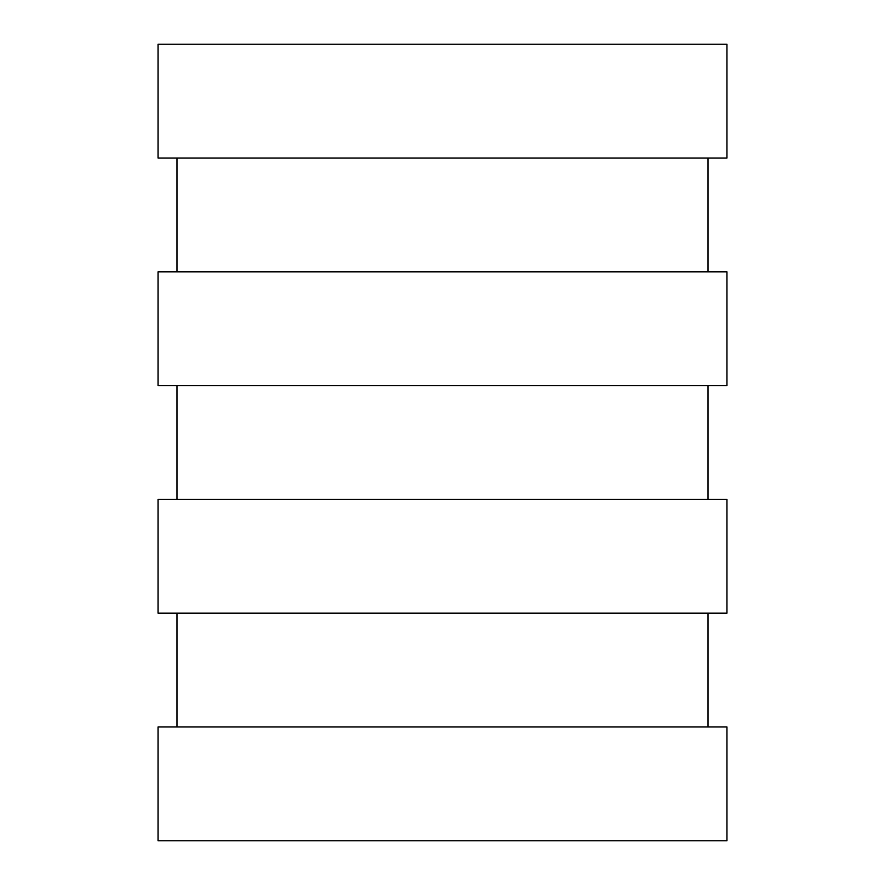<?xml version="1.0" encoding="UTF-8"?>
<svg xmlns="http://www.w3.org/2000/svg" width="885" height="885" viewBox="0 0 885 885"><rect width="100%" height="100%" fill="white"/><g stroke="black" fill="none" stroke-linecap="round" stroke-linejoin="round"><path stroke-width="1.33" d="M177 158.039L177 271.817L177 158.039M158.039 44.25L158.039 158.039L158.039 44.25L726.961 44.25L726.961 158.039L158.039 158.039M158.039 271.817L158.039 385.606L158.039 271.817L726.961 271.817L726.961 385.606L158.039 385.606M158.039 499.394L158.039 613.183L158.039 499.394L726.961 499.394L726.961 613.183L158.039 613.183M177 385.606L177 499.394L177 385.606M708 158.039L708 271.817L708 158.039M708 385.606L708 499.394L708 385.606M726.961 44.25L726.961 158.039M726.961 271.817L726.961 385.606M726.961 499.394L726.961 613.183M177 613.183L177 726.961L177 613.183M708 613.183L708 726.961L708 613.183M158.039 726.961L158.039 840.75L726.961 840.75L726.961 726.961L158.039 726.961L158.039 840.75M726.961 726.961L726.961 840.75"/></g></svg>
